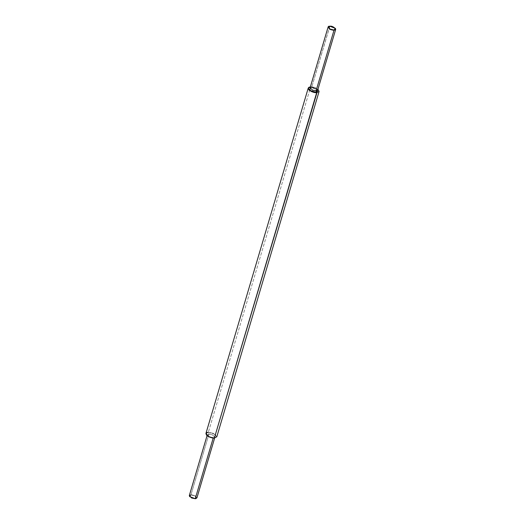 <?xml version="1.0" encoding="UTF-8"?>
<svg xmlns="http://www.w3.org/2000/svg" width="525" height="525" viewBox="0 0 525 525"><rect width="100%" height="100%" fill="white"/><g stroke="black" fill="none" stroke-linecap="round" stroke-linejoin="round"><path stroke-width="0.39" stroke-dasharray="2.62 1.97" d="M311.817 86.861L310.223 87.38L317.855 89.637L310.918 87.288L311.817 86.861L329.871 26.25L328.814 26.48L329.759 26.302L311.817 86.861L315.354 87.537L317.756 89.965L315.354 87.537L311.817 86.861L310.124 87.701M310.918 87.288L311.279 87.439L310.918 87.288M196.934 497.858L194.532 495.436L190.995 494.76L189.571 496.558L191.034 494.95L195.32 496.04L196.186 498.52L195.32 496.04L191.034 494.95L195.517 495.928L196.258 498.488M208.93 434.195L207.244 435.035L207.611 436.124L207.244 435.035L208.93 434.195L212.474 434.871L214.876 437.299L213.97 438.008L214.876 437.299L212.474 434.871L208.93 434.195L190.995 494.76L208.93 434.195L208.615 432.646L208.93 434.195M213.183 438.139L214.082 437.712C212.29 437.981 210 437.22 207.224 435.442C206.049 433.558 206.515 432.626 208.615 432.646C206.515 432.626 206.049 433.558 207.224 435.442C210 437.22 212.29 437.981 214.082 437.712C216.188 437.732 216.648 436.8 215.473 434.917C212.697 433.138 210.413 432.383 208.615 432.646C210.413 432.383 212.697 433.138 215.473 434.917C216.648 436.8 216.188 437.732 214.082 437.712L213.183 438.139M310.616 87.006L317.96 89.296L310.616 87.006L208.313 432.364L310.616 87.006M216.805 436.793L213.367 433.335L208.313 432.364L205.898 433.565M208.313 432.364L215.427 434.477M190.995 494.76L189.302 495.6M329.759 26.302L335.429 28.442L329.759 26.302M317.75 90.018L317.244 89.362C315.171 87.944 313.182 87.301 311.279 87.439L310.098 87.754M207.04 435.704L207.25 434.982L207.756 435.638C209.829 437.056 211.818 437.699 213.721 437.561L214.902 437.246L214.673 437.968"/><path stroke-width="0.79" d="M333.966 30.05L329.608 28.921L328.886 26.447L329.871 26.25C325.467 25.81 331.026 30.955 333.966 30.05C338.369 30.489 332.811 25.344 329.871 26.25L335.383 28.376L333.966 30.05M328.814 26.48L329.483 29.072L334.005 30.24L330.468 29.564L328.066 27.142L328.814 26.48M335.698 29.4L334.005 30.24L335.429 28.442L335.698 29.4L317.756 89.965L316.07 90.805L316.385 92.354L317.855 89.637L316.385 92.354L310.032 90.497L310.223 87.38L310.032 90.497L316.385 92.354L316.07 90.805L334.005 30.24L316.07 90.805L317.75 90.018M328.066 27.142L310.124 87.701L312.526 90.129L316.07 90.805L312.526 90.129L310.124 87.701L311.817 86.861M195.129 498.75L196.186 498.52L195.129 498.75L189.571 496.558L195.129 498.75M196.114 498.553L195.241 498.697L196.934 497.858L214.673 437.968M207.611 436.124L213.183 438.139L195.241 498.697L213.183 438.139L207.611 436.124M213.97 438.008L213.183 438.139L213.97 438.008M310.616 87.006C308.273 86.986 307.762 88.016 309.067 90.11C312.152 92.092 314.692 92.932 316.687 92.636L311.633 91.665L308.195 88.207L205.898 433.565L209.331 437.03L214.384 437.994L317.96 89.296L319.102 91.435L316.687 92.636L214.384 437.994L216.805 436.793L319.102 91.435M308.195 88.207L310.327 87.032M215.427 434.477L214.384 437.994C212.395 438.29 209.856 437.45 206.771 435.468C205.459 433.381 205.977 432.344 208.313 432.364M207.04 435.704L189.302 495.6L191.704 498.022L195.241 498.697L189.525 496.492L190.995 494.76"/></g></svg>
